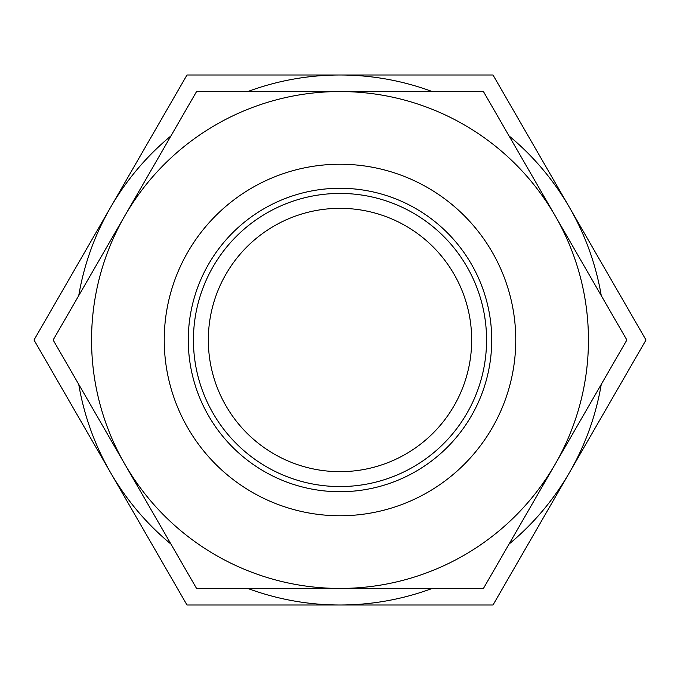 <?xml version="1.0" encoding="UTF-8"?>
<svg xmlns="http://www.w3.org/2000/svg" width="680" height="680" viewBox="0 0 680 680"><rect width="100%" height="100%" fill="white"/><g stroke="black" fill="none" stroke-linecap="round" stroke-linejoin="round"><path stroke-width="1.02" d="M340 588.438L483.438 588.438L555.16 464.219A248.438 248.438 0 0 0 555.16 215.781L483.438 91.562L196.562 91.562L124.84 215.781L53.125 340L124.84 464.219L196.562 588.438L340 588.438A248.438 248.438 0 0 0 555.16 464.219L626.875 340L555.16 215.781A248.438 248.438 0 0 0 91.562 340A248.438 248.438 0 0 0 340 588.438M355.445 588.438L323.96 588.438M317.841 588.438L295.443 588.438M322.787 588.438L319.532 588.438M493 605.005L187 605.005L34 340L187 74.996L493 74.996L646 340L493 605.005M247.783 588.438A265.004 265.004 0 0 0 432.216 588.438M509.048 544.085A265.004 265.004 0 0 0 601.264 384.361M78.735 384.361A265.004 265.004 0 0 0 170.952 544.085M170.952 135.915A265.004 265.004 0 0 0 78.735 295.639M432.216 91.562A265.004 265.004 0 0 0 247.783 91.562M601.264 295.639A265.004 265.004 0 0 0 509.048 135.915M208.327 340A131.673 131.673 0 0 0 340 471.673A131.673 131.673 0 0 0 471.673 340A131.673 131.673 0 0 0 340 208.327A131.673 131.673 0 0 0 208.327 340M193.434 340A146.566 146.566 0 0 1 340 193.434A146.566 146.566 0 0 1 486.565 340A146.566 146.566 0 0 1 340 486.565A146.566 146.566 0 0 1 193.434 340M491.725 340A151.725 151.725 0 0 0 340 188.275A151.725 151.725 0 0 0 188.275 340A151.725 151.725 0 0 0 340 491.725A151.725 151.725 0 0 0 491.725 340M164.237 340A175.763 175.763 0 0 1 340 164.237A175.763 175.763 0 0 1 515.763 340A175.763 175.763 0 0 1 340 515.763A175.763 175.763 0 0 1 164.237 340"/></g></svg>
